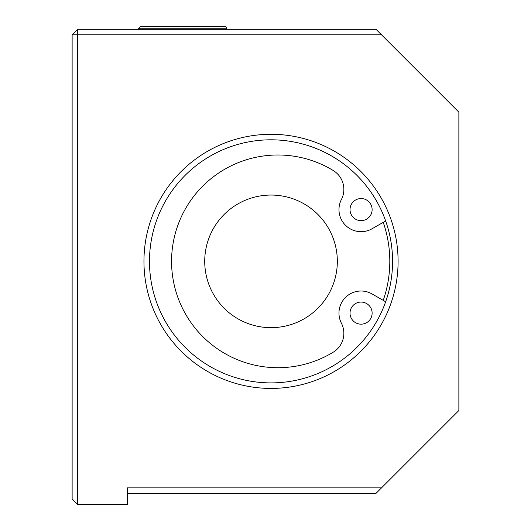 <?xml version="1.0" encoding="UTF-8"?>
<svg xmlns="http://www.w3.org/2000/svg" width="531" height="531" viewBox="0 0 531 531"><rect width="100%" height="100%" fill="white"/><g stroke="black" fill="none" stroke-linecap="round" stroke-linejoin="round"><path stroke-width="0.8" d="M224.613 26.55L140.635 26.55L138.425 28.76L226.823 28.76A2.21 2.21 0 0 0 224.613 26.55M149.476 261.358A121.546 121.546 0 0 1 331.795 156.094A121.546 121.546 0 0 1 331.795 366.616A121.546 121.546 0 0 1 149.476 261.358M143.954 261.358A127.075 127.075 0 0 0 334.563 371.401A127.075 127.075 0 0 0 334.563 151.308A127.075 127.075 0 0 0 143.954 261.358M77.652 504.45L77.652 34.84L381.523 34.84L458.87 112.187L458.87 410.529L381.523 487.876L127.38 487.876L127.38 504.45L77.652 504.45L72.13 498.928L72.13 34.84L77.652 29.311L77.652 34.84L72.13 34.84M381.523 34.84L375.994 29.311L77.652 29.311M127.38 493.399L375.994 493.399L381.523 487.876M271.022 195.056A66.295 66.295 0 0 0 213.608 294.506A66.295 66.295 0 0 0 328.443 294.506A66.295 66.295 0 0 0 271.022 195.056M361.073 324.169A11.051 11.051 0 0 1 351.502 307.595A11.051 11.051 0 0 1 370.645 307.595A11.051 11.051 0 0 1 361.073 324.169M361.073 220.644A11.051 11.051 0 0 1 351.502 204.07A11.051 11.051 0 0 1 370.645 204.07A11.051 11.051 0 0 1 361.073 220.644M385.659 220.949L372.085 228.748A22.096 22.096 0 0 1 341.413 199.497A22.096 22.096 0 0 0 333.256 170.524A106.353 106.353 0 0 0 196.994 330.355A106.353 106.353 0 0 0 333.256 352.186A22.096 22.096 0 0 0 341.413 323.22A22.096 22.096 0 0 1 372.085 293.962L385.659 301.761M383.223 222.35A118.785 118.785 0 0 1 383.223 300.36M226.823 29.311L226.823 28.76M138.425 29.311L138.425 28.76"/></g></svg>
